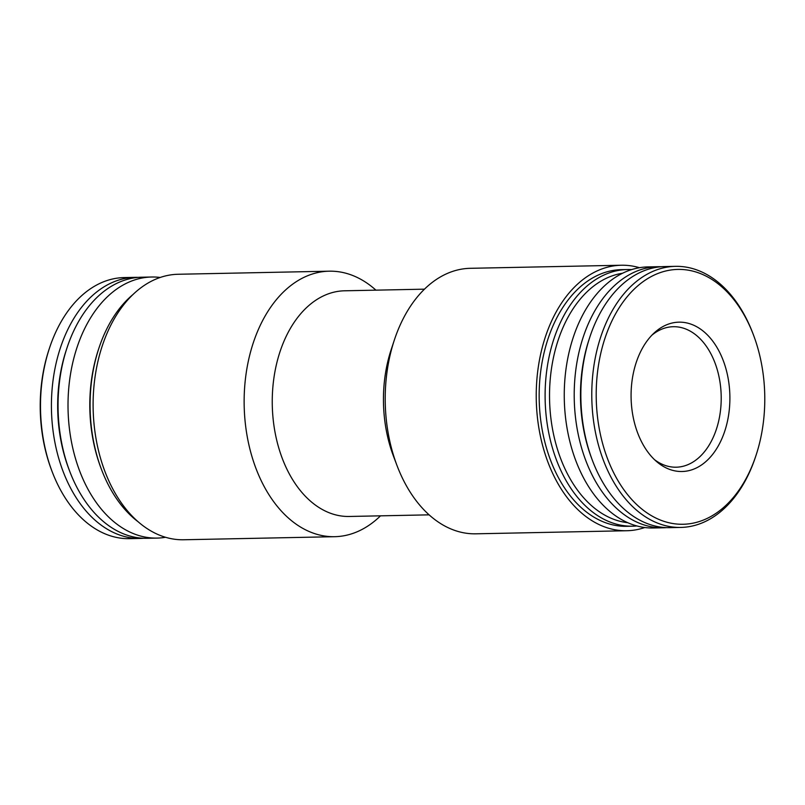 <?xml version="1.0" encoding="UTF-8"?>
<svg xmlns="http://www.w3.org/2000/svg" width="805" height="805" viewBox="0 0 805 805"><rect width="100%" height="100%" fill="white"/><g stroke="black" fill="none" stroke-linecap="round" stroke-linejoin="round"><path stroke-width="1.21" d="M138.45 277.383A130.571 86.346 88.8 0 0 135.129 277.353L124.201 277.574A130.571 86.346 88.8 0 0 49.497 348.052L49.004 349.541A127.442 84.273 88.8 0 0 51.45 469.808L52.003 471.277A130.571 86.346 88.8 0 0 129.514 538.656L140.442 538.434A130.571 86.346 88.8 0 0 143.763 538.263M49.497 348.052A130.571 86.346 88.8 0 0 52.003 471.277M135.129 277.353A130.571 86.346 88.8 0 0 51.46 409.654A130.571 86.346 88.8 0 0 140.442 538.434M160.215 277.473A130.571 86.346 88.8 0 0 151.722 277.011L141.761 277.212A130.571 86.346 88.8 0 0 67.056 347.7L66.362 349.803A126.144 83.418 88.8 0 0 68.787 468.842L69.572 470.915A130.571 86.346 88.8 0 0 147.084 538.293L157.045 538.092A130.571 86.346 88.8 0 0 165.508 537.287M67.056 347.7A130.571 86.346 88.8 0 0 69.572 470.915M151.722 277.011A130.571 86.346 88.8 0 0 68.053 409.312A130.571 86.346 88.8 0 0 157.045 538.092M133.197 294.338A128.357 84.877 88.8 0 0 98.934 348.092L98.441 349.581A125.228 82.814 88.8 0 0 100.846 467.755L101.4 469.224A128.357 84.877 88.8 0 0 137.826 521.539M98.934 348.092A128.357 84.877 88.8 0 0 101.4 469.224M375.915 290.152A132.785 87.805 88.8 0 0 329.265 271.184L178.237 274.264A132.785 87.805 88.8 0 0 93.149 408.799A132.785 87.805 88.8 0 0 183.641 539.763L334.669 536.694A132.785 87.805 88.8 0 0 380.513 515.834M329.265 271.184A132.785 87.805 88.8 0 0 244.177 405.72A132.785 87.805 88.8 0 0 334.669 536.694M424.487 289.166L344.6 290.796A112.861 74.634 88.8 0 0 272.281 405.156A112.861 74.634 88.8 0 0 349.199 516.468L429.085 514.848M639.492 267.713A132.785 87.805 88.8 0 0 621.359 265.237L470.331 268.307A132.785 87.805 88.8 0 0 394.359 339.982L391.23 349.45A112.861 74.634 88.8 0 0 393.393 455.962L396.915 465.29A132.785 87.805 88.8 0 0 475.735 533.816L626.763 530.737A132.785 87.805 88.8 0 0 644.785 527.527M394.359 339.982A132.785 87.805 88.8 0 0 396.915 465.29M621.359 265.237A132.785 87.805 88.8 0 0 536.271 399.773A132.785 87.805 88.8 0 0 626.763 530.737M631.623 269.615A128.357 84.877 88.8 0 0 627.397 269.534L621.45 269.655A128.357 84.877 88.8 0 0 539.199 399.713A128.357 84.877 88.8 0 0 626.672 526.319L632.629 526.188A128.357 84.877 88.8 0 0 636.846 525.947M627.397 269.534A128.357 84.877 88.8 0 0 545.146 399.592A128.357 84.877 88.8 0 0 632.629 526.188M622.587 273.247A125.228 82.814 88.8 0 0 549.563 399.501A125.228 82.814 88.8 0 0 627.669 522.687M661.237 266.737A130.571 86.346 88.8 0 0 657.916 266.707L647.955 266.908A130.571 86.346 88.8 0 0 564.295 399.21A130.571 86.346 88.8 0 0 653.278 527.989L663.24 527.788A130.571 86.346 88.8 0 0 666.55 527.617M657.916 266.707A130.571 86.346 88.8 0 0 574.247 398.998A130.571 86.346 88.8 0 0 663.24 527.788M753.55 335.192L752.997 333.723A130.571 86.346 88.8 0 0 722.155 285.725A130.571 86.346 88.8 0 0 675.486 266.344L664.558 266.566A130.571 86.346 88.8 0 0 589.854 337.043L589.159 339.157A126.144 83.418 88.8 0 0 591.584 458.196L592.359 460.269A130.571 86.346 88.8 0 0 669.871 527.647L680.799 527.426A130.571 86.346 88.8 0 0 755.503 456.948L755.996 455.459A127.442 84.273 88.8 0 0 753.55 335.192A127.442 84.273 88.8 0 0 723.443 288.341A127.442 84.273 88.8 0 0 606.92 332.717A127.442 84.273 88.8 0 0 641.162 508.498A127.442 84.273 88.8 0 0 755.996 455.459M589.854 337.043A130.571 86.346 88.8 0 0 592.359 460.269M675.486 266.344A130.571 86.346 88.8 0 0 591.816 398.646A130.571 86.346 88.8 0 0 680.799 527.426M705.663 333.25A74.684 49.397 88.8 0 0 654.042 333.069A74.684 49.397 88.8 0 0 656.669 461.627A74.684 49.397 88.8 0 0 723.393 434.992A74.684 49.397 88.8 0 0 705.663 333.25M654.495 459.655A70.266 46.469 88.8 0 0 676.17 467.202A70.266 46.469 88.8 0 0 719.75 415.642A70.266 46.469 88.8 0 0 698.428 337.134A70.266 46.469 88.8 0 0 673.312 326.709A70.266 46.469 88.8 0 0 651.959 335.132"/></g></svg>
